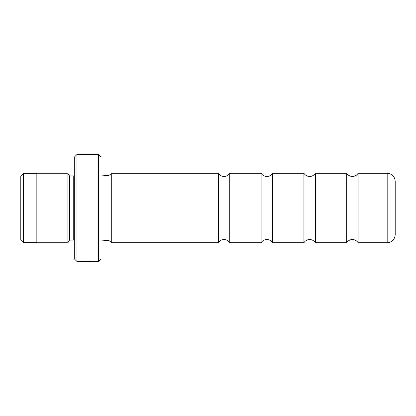 <?xml version="1.0" encoding="UTF-8"?>
<svg xmlns="http://www.w3.org/2000/svg" width="416" height="416" viewBox="0 0 416 416"><rect width="100%" height="100%" fill="white"/><g stroke="black" fill="none" stroke-linecap="round" stroke-linejoin="round"><path stroke-width="0.62" d="M261.123 242.741L261.123 173.259L261.7 174.07C263.058 175.63 264.768 176.431 266.833 176.472C268.902 176.431 270.613 175.63 271.97 174.07L272.542 173.259L272.542 242.741L271.97 241.93C270.613 240.37 268.902 239.569 266.833 239.528C264.768 239.569 263.058 240.37 261.7 241.93L261.123 242.741L229.757 242.741L229.757 173.259L229.18 174.07C227.822 175.63 226.112 176.431 224.047 176.472C221.978 176.431 220.267 175.63 218.91 174.07L218.338 173.259L111.727 173.259L111.727 242.741L109.034 240.625L109.034 175.375L111.727 173.259M303.914 242.741L303.914 173.259L304.491 174.07C305.843 175.63 307.554 176.431 309.624 176.472C311.688 176.431 313.399 175.63 314.756 174.07L315.333 173.259L315.333 242.741L314.756 241.93C313.399 240.37 311.688 239.569 309.624 239.528C307.554 239.569 305.843 240.37 304.491 241.93L303.914 242.741L272.542 242.741M346.7 242.741L346.7 173.259L347.277 174.07C348.634 175.63 350.345 176.431 352.409 176.472C354.479 176.431 356.19 175.63 357.547 174.07L358.124 173.259L358.124 242.741L357.547 241.93C356.19 240.37 354.479 239.569 352.409 239.528C350.345 239.569 348.634 240.37 347.277 241.93L346.7 242.741L315.333 242.741M229.757 242.741L229.18 241.93C227.822 240.37 226.112 239.569 224.047 239.528C221.978 239.569 220.267 240.37 218.91 241.93L218.338 242.741L218.338 173.259M20.8 240.089L20.8 175.911L23.369 173.342L23.369 242.658L20.8 240.089M94.531 261.258L94.531 261.487C94.931 261.253 84.053 260.811 81.786 261.43L91.224 261.482L79.69 261.482C80.179 260.676 96.71 260.884 96.184 261.487L98.353 261.487L98.353 154.513L76.96 154.513L76.96 261.487L74.287 258.809L74.287 157.191L76.96 154.513M395.2 208L395.2 234.718C394.722 239.59 392.049 242.263 387.176 242.741L387.176 173.259C392.049 173.737 394.722 176.41 395.2 181.282L395.2 208M98.353 154.513L101.031 157.191L101.031 258.809L98.353 261.487M74.287 175.854L73.752 175.911L73.752 240.089L69.472 240.089L69.472 175.911L67.865 173.233L36.847 173.233L36.847 242.767L67.865 242.767L67.865 173.233M36.847 242.658L23.369 242.658M387.176 242.741L358.124 242.741M69.472 240.089L67.865 242.767M101.031 240.063L109.034 240.625M94.531 261.487L76.96 261.487M218.338 242.741L111.727 242.741M101.031 175.937L109.034 175.375M73.752 175.911L69.472 175.911M73.752 240.089L74.287 240.146M387.176 173.259L358.124 173.259M346.7 173.259L315.333 173.259M303.914 173.259L272.542 173.259M261.123 173.259L229.757 173.259M36.847 173.342L23.369 173.342"/></g></svg>
